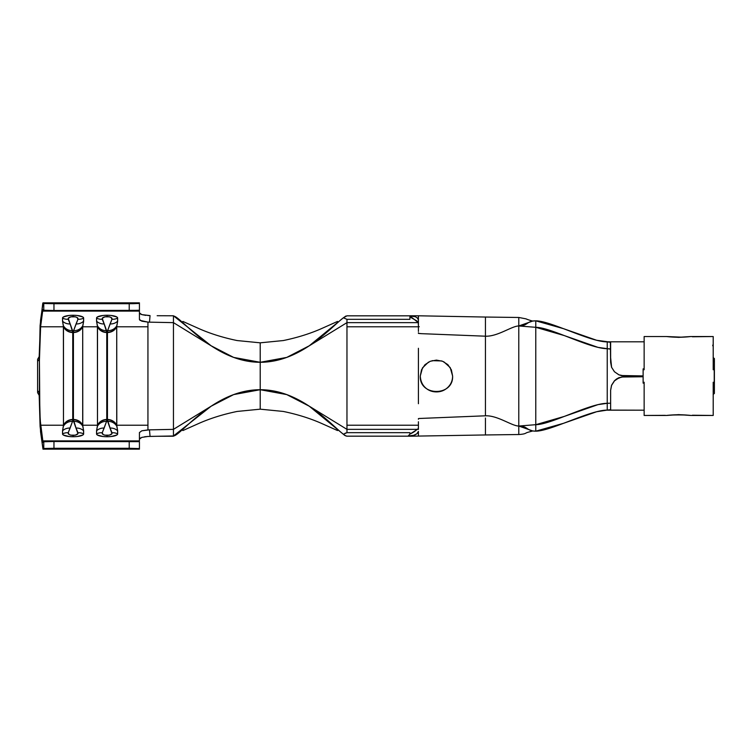 <?xml version="1.0" encoding="UTF-8"?>
<svg xmlns="http://www.w3.org/2000/svg" width="752" height="752" viewBox="0 0 752 752"><rect width="100%" height="100%" fill="white"/><g stroke="black" fill="none" stroke-linecap="round" stroke-linejoin="round"><path stroke-width="1.13" d="M428.527 362.079L422.483 367.888L420.283 376L421.515 369.824L425.012 364.664L430.247 361.28L436.433 360.105L442.618 361.27L447.863 364.654L451.369 369.834L452.601 376L450.232 367.615L443.849 361.815M441.725 360.941L432.109 360.659M37.6 390.626L37.6 392.666L39.179 395.364L40.552 431.78L42.986 449.151L139.43 449.132L43.033 449.132L44.65 448.455L53.965 448.295L53.965 441.49L43.766 441.753L43.024 442.326L43.766 441.753L43.766 448.559L42.986 449.151L139.43 449.151L139.43 448.568L129.222 448.295L53.965 448.295L129.222 448.295L129.222 441.49L53.965 441.49L138.65 441.659L129.222 441.49L129.222 448.295L139.43 448.568L139.43 441.762L139.43 449.132L42.986 449.151L40.1 426.525L39.179 395.364L37.6 392.666L37.6 390.796L38.916 391.98L39.405 393.644L39.405 358.356L38.916 360.02L37.6 361.204L37.6 390.796L38.916 391.98L39.179 395.364L39.377 390.354L40.194 420.227L43.024 442.326L40.608 425.218L39.837 412.397L39.405 358.356L38.916 360.02L37.6 361.204L37.6 359.334L39.179 356.636L39.405 358.356L40.1 325.475L42.789 303.197M418.413 321.865L418.413 315.784L409.906 315.784L418.413 315.784L418.413 331.435M346.963 315.831L409.906 315.831L346.963 315.831L343.382 317.795C331.876 326.274 301.637 362.285 260.211 362.285L260.211 342.978L260.211 362.285L233.656 357.407L211.143 345.788L173.449 315.784L157.159 315.718M417.567 429.298L409.906 434.073L409.906 432.673L346.963 432.673L346.963 429.364L417.069 429.354L346.963 429.354L416.711 429.364L418.178 428.941L418.413 427.315L418.178 428.941L416.711 429.364L346.963 429.364L346.963 322.646L418.234 322.636L418.413 325.983M608.537 403.288L607.231 403.307L607.231 348.693L610.38 348.928M713.15 357.538L714.4 358.601L714.4 361.985L713.15 360.932L714.4 361.985L714.4 390.015L713.15 391.068L714.4 390.015L714.4 393.399L713.15 394.462M611.573 385.362L614.497 380.86L618.943 377.833L624.235 376.611L643.12 376.602L624.235 376.611L643.12 376.752L621.537 377.025L616.574 379.121L614.497 380.86L611.602 385.306L610.633 390.297L610.633 409.671L607.231 410.094L607.231 341.906C589.831 341.906 550.699 320.831 535.781 320.831L563.558 328.69L596.646 340.271L610.37 342.122L610.633 362.304L611.555 367.239L614.422 371.742L618.896 374.834L621.519 375.652L643.12 375.906L621.02 375.521M607.231 410.188L644.144 410.188L607.231 410.094L596.656 411.729L563.558 423.301L535.781 431.169C550.699 431.169 589.831 410.094 607.231 410.094L596.656 411.729M607.231 341.812L644.144 341.812L607.231 341.812L596.646 340.271M37.6 392.647L37.6 385.785M37.6 366.158L37.6 359.353M38.991 359.014L39.142 359.729L38.991 359.014M39.142 392.271L38.991 392.986L39.142 392.271M621.537 375.633L624.245 375.906L618.896 374.834L621.537 375.633M610.633 349.154L598.028 347.377L564.376 335.608L535.781 327.317C550.755 327.317 589.765 348.693 607.231 348.693L607.231 341.906L610.633 342.329L610.633 362.323L611.592 367.324L614.487 371.789L618.981 374.853M609.637 403.222L607.231 403.307C589.765 403.307 550.755 424.683 535.781 424.683L535.781 431.169L532.707 430.943L518.777 426.036C511.839 426.036 497.664 415.32 485.435 415.8L419.268 418.479L485.435 415.8L485.435 333.982L485.435 336.2L421.402 333.662L485.435 336.2L485.435 415.8C497.664 415.32 511.839 426.036 518.777 426.036L518.777 427.672L518.777 426.036C528.139 426.036 526.419 431.169 535.781 431.169L535.781 424.683L564.376 416.392L598.028 404.623L607.231 403.307L607.231 410.094L610.633 409.671L610.633 390.297M611.573 385.221L610.633 390.128L611.545 385.268L614.412 380.794L616.49 379.027L614.412 380.794M618.887 377.701L616.49 379.027L618.887 377.701L624.235 376.611L618.887 377.701M38.361 358.704L39.179 356.636L40.552 320.22L43.033 302.868L43.766 303.441L43.766 310.247L42.817 309.956L40.608 326.782L39.377 361.646L40.608 326.782L63.469 326.782L63.469 425.218L40.608 425.218L63.469 425.218L62.895 428.584M418.413 333.362L418.413 332.779L418.629 333.437L421.402 333.662L418.413 333.362M418.413 330.025L418.413 326.189M418.413 421.75L418.413 429.439M418.413 427.362L418.413 423.404M418.413 419.221L418.413 418.638L418.413 419.221M614.516 371.817L611.592 367.324L610.633 357.632M614.384 371.704L618.896 374.834M535.781 327.317L535.781 424.683L518.777 426.036L535.781 424.683L535.781 320.831L535.781 327.317L518.777 325.964C511.839 325.964 497.664 336.68 485.435 336.2C497.664 336.68 511.839 325.964 518.777 325.964L518.777 324.62L518.777 325.964L532.707 321.057L535.781 320.831C526.419 320.831 528.139 325.964 518.777 325.964L535.781 327.317M417.369 433.302L418.413 431.404L416.852 433.791L414.455 435.201L408.204 435.972L409.906 436.216L485.435 434.957L485.435 418.018M418.629 418.563L419.268 418.479M418.413 431.404L418.413 435.916M418.413 348.279L418.413 403.721M452.601 376C452.601 380.484 451.021 384.263 447.863 387.346C444.695 390.401 440.888 391.924 436.423 391.895C431.949 391.905 428.132 390.382 425.002 387.318C422.116 384.488 420.547 380.719 420.283 376C419.278 396.614 453.616 396.586 452.601 376L452.601 376.056M518.777 425.218L518.777 326.782L518.777 425.218M518.777 324.62L518.777 317.476L485.435 317.043L485.435 333.982M518.777 434.534L518.777 427.672L518.777 434.524L485.435 434.957M418.413 326.565L419.259 326.725M145.897 315.389L141.837 314.618L150.052 315.596L149.488 322.157L173.449 322.636L173.449 316.028C180.677 316.028 213.258 362.285 260.211 362.285L286.756 357.407L309.269 345.788L343.382 317.795L346.963 319.327L346.963 322.636L346.963 319.327L409.906 319.327L409.906 316.028L411.203 317.682L416.937 320.982L418.234 322.636L346.963 322.636L418.347 322.646L346.963 322.636L346.963 326.782L418.413 326.782L346.963 326.782L346.963 425.218L418.413 425.218L346.963 425.218L346.963 432.673L343.382 434.205L345.976 436L346.963 436.169L344.858 435.493L309.269 406.212L286.756 394.593L260.211 389.715C213.258 389.715 180.677 435.972 173.449 435.972L147.937 436.461L141.874 437.373M418.413 356.138L418.413 395.862M412.716 316.16L409.906 316.028L415.264 316.686L417.238 317.87L418.413 319.873M409.906 436.169L346.963 436.169L409.906 436.169M83.275 428.584L82.701 425.218L97.487 425.218L82.701 425.218L82.701 326.782L97.487 326.782L97.487 425.519L96.923 428.584M141.799 437.391L139.43 439.121L140.549 437.89M144.581 436.78L147.937 436.461M157.159 436.282L173.449 436.216L173.449 322.646L149.488 322.157L150.052 315.596L147.862 315.539M139.43 312.888L141.837 314.618L140.051 313.8M139.43 309.956L139.43 319.45L140.051 320.38L147.937 322.11L147.937 425.218L116.729 425.218L116.729 326.782L147.937 326.782L116.729 326.782L117.293 323.416M43.033 302.868L139.43 302.868L139.43 311.112L42.61 311.112L43.024 309.674L44.641 310.341L53.965 310.51L53.965 303.705L44.65 303.545L43.033 302.868L139.43 302.849L139.43 303.432L133.132 303.686L53.965 303.705L129.222 303.705L129.222 310.51L53.965 310.51L138.65 310.341L139.43 310.238L139.43 303.432L129.222 303.705L129.222 310.51L139.43 310.238M139.43 432.55L139.43 440.888L42.61 440.888L139.43 440.888L139.43 432.55L141.837 430.802L139.43 432.55M117.293 428.584L116.729 425.218L147.937 425.218L147.937 429.89L141.837 430.802L149.488 429.843L150.052 436.404L173.449 435.972L211.143 406.212L233.656 394.593L260.211 389.715L260.211 362.285L260.211 389.715C301.637 389.715 331.876 425.726 343.382 434.205M62.651 429.712L62.538 433.951L63.347 435.013L69.052 436.527L73.085 436.733L77.118 436.527L82.833 435.013L83.632 433.951L83.519 429.712M96.67 429.712L96.557 433.951L97.365 435.013L103.071 436.527L107.104 436.733L111.146 436.527L116.851 435.013L117.65 433.951L117.547 429.712M117.547 322.288L117.65 318.049L116.851 316.987L111.146 315.473L107.104 315.267L103.071 315.473L97.365 316.987L96.557 318.049L96.67 322.288M96.923 323.416L97.487 326.782L82.701 326.782L83.275 323.416M83.519 322.288L83.632 318.049L82.833 316.987L77.118 315.473L73.085 315.267L69.052 315.473L63.347 316.987L62.538 318.049L62.651 322.288M62.895 323.416L63.469 326.782L40.608 326.782L42.61 311.112L139.43 311.112L139.43 319.45L141.837 321.198L147.937 322.11L147.937 429.89L173.449 429.364L149.488 429.843L150.052 436.404M149.488 322.157L147.937 322.11L149.488 322.157M173.449 316.084L173.449 322.636L211.472 346.005L173.449 322.636L173.449 326.782M260.211 409.022L260.211 389.715L260.211 409.022M173.449 376L173.449 429.354L211.472 405.995L173.449 429.364L173.449 435.972M345.901 316.028L343.382 317.795L346.963 319.327L409.906 319.327L409.906 316.028L418.413 322.683M346.963 322.636L308.95 346.005L346.963 322.636M308.95 405.995L346.963 429.364L308.95 405.995M72.549 330.626L68.216 318.322L70.838 316.846L75.322 316.846L77.033 317.466L77.964 319.243L73.621 330.626L72.549 330.626L72.737 332.205L73.423 332.525L72.737 332.205L73.433 332.205L73.621 330.626L72.549 330.626A10.208 9.325 165.3 0 1 63.394 325.672L63.469 425.218A10.208 9.842 0 0 1 72.747 419.475L72.747 332.525L73.423 332.525L73.423 419.475L72.747 419.475L73.433 419.795L72.737 419.795L72.747 332.525A10.208 9.842 180 0 1 63.469 326.782A10.208 9.842 -0 0 0 72.747 332.525L72.737 332.205A10.208 9.842 177.8 0 1 63.459 326.481A10.208 9.842 -2.2 0 0 72.737 332.205L70.124 323.943A10.208 9.297 162.4 0 1 62.538 321.16L63.394 325.672A10.208 9.325 -14.7 0 0 72.549 330.626M73.621 421.374L77.954 433.678L75.332 435.154L70.848 435.154L69.137 434.534L68.216 432.757L72.549 421.374L73.621 421.374L73.433 419.795L72.737 419.795L72.549 421.374L73.621 421.374A10.208 9.325 -14.7 0 1 82.786 426.328L82.701 326.782A10.208 9.842 180 0 1 73.423 332.525L73.423 419.475A10.208 9.842 0 0 1 82.701 425.218A10.208 9.842 180 0 0 73.423 419.475L73.433 419.795A10.208 9.842 -2.2 0 1 82.711 425.519A10.208 9.842 177.8 0 0 73.433 419.795L76.055 428.057A10.208 9.297 -17.6 0 1 83.632 430.84L82.786 426.328A10.208 9.325 165.3 0 0 73.621 421.374M83.632 430.84A10.208 9.297 162.4 0 0 76.055 428.057L77.964 432.757A10.208 9.174 -27.7 0 1 83.632 433.951L83.632 430.84M73.085 435.399L73.085 436.733A10.547 2.792 0 0 0 83.632 433.951A10.208 9.174 152.3 0 0 77.964 432.757C78.34 434.242 76.713 435.126 73.085 435.399C69.457 435.126 67.83 434.242 68.216 432.757A10.208 9.174 -152.3 0 0 62.538 433.951A10.547 2.792 0 0 0 73.085 436.733L73.085 435.399M62.538 433.951A10.208 9.174 27.7 0 1 68.216 432.757L70.124 428.057A10.208 9.297 -162.4 0 0 62.538 430.84L62.538 433.951M62.538 430.84A10.208 9.297 17.6 0 1 70.124 428.057L72.549 421.374A10.208 9.325 -165.3 0 0 63.394 426.328L62.538 430.84M63.394 426.328A10.208 9.325 14.7 0 1 72.549 421.374L72.737 419.795A10.208 9.842 -177.8 0 0 63.459 425.519L63.394 426.328M63.459 425.519A10.208 9.842 2.2 0 1 72.737 419.795L72.747 419.475A10.208 9.842 180 0 0 63.469 425.218L63.459 425.519M62.538 321.16A10.208 9.297 -17.6 0 0 70.124 323.943L68.216 319.243A10.208 9.174 152.3 0 1 62.538 318.049L62.538 321.16M73.085 316.601L73.085 315.267A10.547 2.792 180 0 0 62.538 318.049A10.208 9.174 -27.7 0 0 68.216 319.243C67.83 317.758 69.457 316.874 73.085 316.601C76.713 316.874 78.34 317.758 77.964 319.243A10.208 9.174 27.7 0 0 83.632 318.049A10.547 2.792 180 0 0 73.085 315.267L73.085 316.601M83.632 318.049A10.208 9.174 -152.3 0 1 77.964 319.243L76.055 323.943A10.208 9.297 17.6 0 0 83.632 321.16L83.632 318.049M83.632 321.16A10.208 9.297 -162.4 0 1 76.055 323.943L73.621 330.626A10.208 9.325 14.7 0 0 82.786 325.672L83.632 321.16M82.786 325.672A10.208 9.325 -165.3 0 1 73.621 330.626L73.433 332.205A10.208 9.842 2.2 0 0 82.711 326.481L82.786 325.672M82.711 326.481A10.208 9.842 -177.8 0 1 73.433 332.205L73.423 332.525A10.208 9.842 0 0 0 82.701 326.782L82.711 326.481M106.577 330.626L102.234 318.322L104.866 316.846L109.35 316.846L111.061 317.466L111.982 319.243L107.639 330.626L106.577 330.626L106.765 332.205L107.451 332.525L106.765 332.205L107.451 332.205L107.639 330.626L106.577 330.626A10.208 9.325 165.3 0 1 97.412 325.672L97.487 425.218A10.208 9.842 0 0 1 106.765 419.475L106.765 332.525L107.451 332.525L107.451 419.475L106.765 419.475L107.451 419.795L106.765 419.795L106.765 332.525A10.208 9.842 180 0 1 97.487 326.782A10.208 9.842 -0 0 0 106.765 332.525L106.765 332.205A10.208 9.842 177.8 0 1 97.487 326.481A10.208 9.842 -2.2 0 0 106.765 332.205L104.143 323.943A10.208 9.297 162.4 0 1 96.557 321.16L97.412 325.672A10.208 9.325 -14.7 0 0 106.577 330.626M107.639 421.374L111.982 433.678L109.35 435.154L104.866 435.154L103.156 434.534L102.234 432.757L106.577 421.374L107.639 421.374L107.451 419.795L106.765 419.795L106.577 421.374L107.639 421.374A10.208 9.325 -14.7 0 1 116.804 426.328L116.729 326.782A10.208 9.842 180 0 1 107.451 332.525L107.451 419.475A10.208 9.842 0 0 1 116.729 425.218A10.208 9.842 180 0 0 107.451 419.475L107.451 419.795A10.208 9.842 -2.2 0 1 116.729 425.519A10.208 9.842 177.8 0 0 107.451 419.795L110.074 428.057A10.208 9.297 -17.6 0 1 117.65 430.84L116.804 426.328A10.208 9.325 165.3 0 0 107.639 421.374M117.65 430.84A10.208 9.297 162.4 0 0 110.074 428.057L111.982 432.757A10.208 9.174 -27.7 0 1 117.65 433.951L117.65 430.84M107.104 435.399L107.104 436.733A10.547 2.792 0 0 0 117.65 433.951A10.208 9.174 152.3 0 0 111.982 432.757C112.358 434.242 110.732 435.126 107.104 435.399C103.485 435.126 101.858 434.242 102.234 432.757A10.208 9.174 -152.3 0 0 96.557 433.951A10.547 2.792 0 0 0 107.104 436.733L107.104 435.399M96.557 433.951A10.208 9.174 27.7 0 1 102.234 432.757L104.143 428.057A10.208 9.297 -162.4 0 0 96.557 430.84L96.557 433.951M96.557 430.84A10.208 9.297 17.6 0 1 104.143 428.057L106.577 421.374A10.208 9.325 -165.3 0 0 97.412 426.328L96.557 430.84M97.412 426.328A10.208 9.325 14.7 0 1 106.577 421.374L106.765 419.795A10.208 9.842 -177.8 0 0 97.487 425.519L97.412 426.328M97.487 425.519A10.208 9.842 2.2 0 1 106.765 419.795L106.765 419.475A10.208 9.842 180 0 0 97.487 425.218L97.487 425.519M96.557 321.16A10.208 9.297 -17.6 0 0 104.143 323.943L102.234 319.243A10.208 9.174 152.3 0 1 96.557 318.049L96.557 321.16M107.104 316.601L107.104 315.267A10.547 2.792 180 0 0 96.557 318.049A10.208 9.174 -27.7 0 0 102.234 319.243C101.858 317.758 103.475 316.874 107.104 316.601C110.732 316.874 112.358 317.758 111.982 319.243A10.208 9.174 27.7 0 0 117.65 318.049A10.547 2.792 180 0 0 107.104 315.267L107.104 316.601M117.65 318.049A10.208 9.174 -152.3 0 1 111.982 319.243L110.074 323.943A10.208 9.297 17.6 0 0 117.65 321.16L117.65 318.049M117.65 321.16A10.208 9.297 -162.4 0 1 110.074 323.943L107.639 330.626A10.208 9.325 14.7 0 0 116.804 325.672L117.65 321.16M116.804 325.672A10.208 9.325 -165.3 0 1 107.639 330.626L107.451 332.205A10.208 9.842 2.2 0 0 116.729 326.481L116.804 325.672M116.729 326.481A10.208 9.842 -177.8 0 1 107.451 332.205L107.451 332.525A10.208 9.842 0 0 0 116.729 326.782L116.729 326.481M53.965 448.295L53.965 441.49L43.766 441.753L43.766 448.559L53.965 448.295M53.965 310.51L53.965 303.705L43.766 303.441L43.766 310.247L53.965 310.51M416.711 429.364C415.677 430.934 413.412 432.503 409.906 434.073L408.204 435.972L413.055 435.587L416.852 433.791M418.366 319.553L417.05 317.711M345.083 433.265L346.963 432.673L409.906 432.673L409.906 434.073L408.204 435.972L409.906 435.972M714.4 358.601L714.4 368.734M714.4 383.266L714.4 393.399M37.6 392.666L37.6 361.374M692.423 415.226L713.206 415.461L713.206 383.144L714.231 383.144L714.231 368.856L713.206 368.856L713.206 336.539L690.759 336.539L678.661 337.375L666.592 336.539L644.144 336.539L644.144 368.856L643.12 368.856L643.12 383.144L644.144 383.144L644.144 415.461L666.592 415.461L678.671 414.625L690.759 415.461L713.206 415.461L713.206 383.144L714.231 383.144L714.231 368.856L713.206 368.856L713.206 336.539L692.423 336.774M665.285 415.339L644.144 415.461L644.144 383.144L643.12 383.144L643.12 368.856L644.144 368.856L644.144 336.539L666.592 336.539C674.638 337.479 682.694 337.479 690.759 336.539L681.096 337.15L666.592 336.539M644.144 369.777L644.144 364.034M713.206 387.966L713.206 382.223M713.206 369.777L713.206 364.034M644.144 387.966L644.144 382.223M690.759 415.461C682.694 414.521 674.638 414.521 666.592 415.461C670.248 414.822 686.444 414.719 690.759 415.461M712.699 345.76L713.206 344.153M485.435 317.043L418.413 315.793M518.777 434.543C526.297 433.989 525.037 433.086 527.876 432.297L532.783 430.952M518.777 317.457L526.052 318.867C526.146 319.083 532.971 321.452 533.271 321.001M139.43 302.849L42.986 302.849M337.535 321.442L320.822 328.906C309.439 333.86 296.927 337.733 283.307 340.553L260.211 342.827L237.115 340.553C223.485 337.733 210.974 333.86 199.59 328.906L182.877 321.442M337.535 430.558L320.822 423.094C309.439 418.14 296.927 414.267 283.307 411.447L260.211 409.173L237.115 411.447C223.485 414.267 210.974 418.14 199.59 423.094L182.877 430.558M308.621 346.174L309.269 345.788M309.269 406.212L308.621 405.826"/></g></svg>
